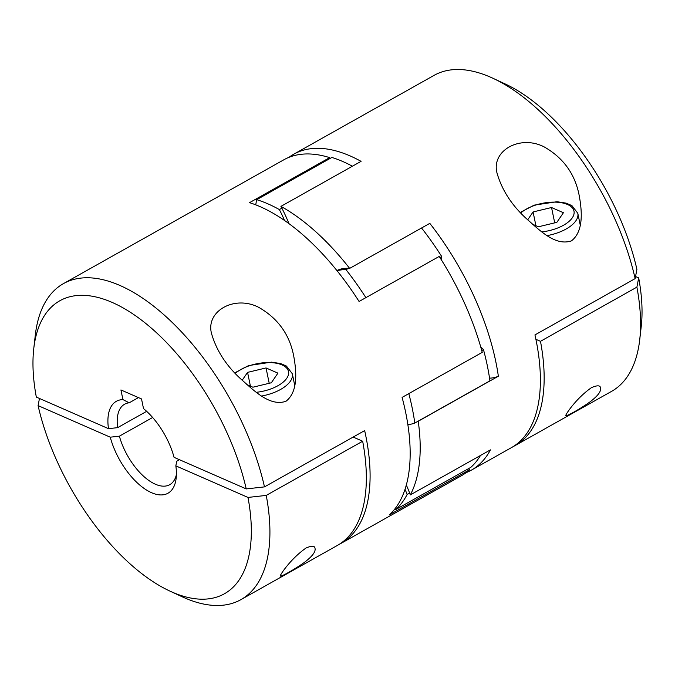 <?xml version="1.0" encoding="UTF-8"?>
<svg xmlns="http://www.w3.org/2000/svg" width="675" height="675" viewBox="0 0 675 675"><rect width="100%" height="100%" fill="white"/><g stroke="black" fill="none" stroke-linecap="round" stroke-linejoin="round"><path stroke-width="1.01" d="M466.155 472.643A181.221 88.754 -119.3 0 0 471.352 470.154L511.422 447.643A181.221 88.754 -119.3 0 0 534.954 334.91L635.133 278.615L636.913 269.384A168.041 82.299 -119.3 0 0 505.043 83.886L492.851 78.233A181.221 88.754 -119.3 0 0 434.05 75.381L293.802 154.178A181.221 88.754 -119.3 0 0 288.984 157.326M591.494 387.619C576.416 398.183 566.173 413.589 565.81 415.336C564.688 417.623 579.58 409.295 589.503 402.249C597.544 396.242 601.231 391.525 600.548 388.1C600.387 385.265 597.367 385.104 591.494 387.619M513.278 446.538A181.221 88.754 -119.3 0 0 515.177 445.534A181.221 88.754 -119.3 0 0 540.481 341.314L636.896 287.137L638.677 277.906L635.538 276.531M515.177 445.534L611.601 391.348A181.221 88.754 -119.3 0 0 639.731 339.643A181.221 88.754 -119.3 0 0 636.896 287.137M535.908 339.314L540.481 341.314M33.75 348.713A168.041 82.299 -119.3 0 1 131.946 313.318A168.041 82.299 -119.3 0 1 246.223 488.911L264.482 486.886A181.221 88.754 -119.3 0 0 176.226 326.422A181.221 88.754 -119.3 0 0 63.399 283.652A181.221 88.754 -119.3 0 0 35.269 335.357L33.75 348.713A168.041 82.299 -119.3 0 0 36.323 397.094L108.481 428.659A52.717 25.819 -119.3 0 1 122.926 399.6L129.178 402.806A46.128 22.596 -119.3 0 0 124.571 404.232A46.128 22.596 -119.3 0 0 117.627 427.655L108.481 428.659M264.482 486.886L364.66 430.599A181.221 88.754 -119.3 0 1 341.128 543.333L461.337 475.782A181.221 88.754 -119.3 0 0 469.64 469.741L389.5 514.772A181.221 88.754 -119.3 0 0 402.098 397.398L482.237 352.367A181.221 88.754 -119.3 0 0 439.214 256.441L359.075 301.472A181.221 88.754 -119.3 0 0 249.531 202.66L329.67 157.629A181.221 88.754 -119.3 0 0 283.787 159.815L63.399 283.652M339.221 544.345A181.221 88.754 -119.3 0 0 341.128 543.333M285.905 401.313C298.198 391.913 296.502 371.706 293.887 356.982C289.946 335.036 278.21 318.482 258.677 307.319C233.93 294.578 204.517 311.833 211.882 334.724C216.818 351.025 226.403 365.732 240.637 378.835C253.859 390.412 269.578 406.789 285.905 401.313M146.661 411.337L117.627 427.655M138.443 397.6L129.178 402.806M365.884 297.65A179.575 87.944 -119.3 0 0 346.03 269.713L348.536 268.312A85.666 41.96 60.7 0 1 349.658 268.388A181.221 88.754 -119.3 0 0 280.927 206.381L361.066 161.35A181.221 88.754 -119.3 0 0 293.802 154.178M349.658 268.388L429.806 223.358A181.221 88.754 -119.3 0 1 494.885 357.421A181.221 88.754 -119.3 0 1 498.361 376.22L418.222 421.251A85.666 41.96 60.7 0 1 417.302 421.639L489.932 380.827A179.575 87.944 -119.3 0 0 483.469 349.616A85.666 41.96 -119.3 0 0 480.684 346.815M635.133 278.615A181.221 88.754 -119.3 0 0 492.851 78.233M394.883 508.925A85.666 41.96 -119.3 0 0 395.702 509.557A179.575 87.944 -119.3 0 0 407.135 494.488L409.641 493.079A85.666 41.96 60.7 0 1 410.316 494.902A181.221 88.754 -119.3 0 0 418.222 421.251M410.316 494.902L490.455 449.871A181.221 88.754 -119.3 0 1 471.352 470.154M571.404 240.891C583.698 231.483 582.002 211.283 579.386 196.56C575.454 174.606 563.718 158.051 544.177 146.897C519.429 134.156 490.016 151.411 497.382 174.293C502.327 190.603 511.912 205.301 526.146 218.413C539.367 229.981 555.078 246.358 571.404 240.891M305.994 548.041C290.917 558.605 280.673 574.012 280.311 575.758C279.18 578.053 294.081 569.717 304.003 562.68C312.044 556.664 315.723 551.947 315.048 548.522C314.879 545.687 311.867 545.527 305.994 548.041M39.327 399.17L38.087 405.616A168.041 82.299 -119.3 0 0 169.957 591.114L182.149 596.767A181.221 88.754 -119.3 0 0 240.95 599.619L337.365 545.442A181.221 88.754 -119.3 0 0 362.669 441.231L353.152 437.071M240.95 599.619A181.221 88.754 -119.3 0 0 266.245 495.408L362.669 441.231M246.223 488.911L174.066 457.346A52.717 25.819 -119.3 0 0 143.513 408.603L141.514 398.942L120.926 389.939L122.926 399.6M639.731 339.643L641.25 326.287A168.041 82.299 -119.3 0 0 638.677 277.906M407.135 494.488A85.666 41.96 -119.3 0 0 405.051 489.282M406.333 485.03A85.666 41.96 60.7 0 1 409.641 493.079M407.852 424.55A85.666 41.96 -119.3 0 0 414.796 423.048L417.302 421.639M346.03 269.713A85.666 41.96 -119.3 0 0 337.12 270.835M336.892 270.548A85.666 41.96 60.7 0 1 348.536 268.312M284.555 220.506A85.666 41.96 -119.3 0 0 279.357 209.571L281.863 208.162A85.666 41.96 60.7 0 1 288.942 223.628M395.702 509.557L470.838 467.345A179.575 87.944 -119.3 0 0 480.473 455.482M414.796 423.048A179.575 87.944 -119.3 0 0 408.814 393.626M481.748 350.578L483.469 349.616M441.644 260.297A85.666 41.96 -119.3 0 0 441.737 256.567A179.575 87.944 -119.3 0 0 421.554 227.99M439.94 257.58L441.737 256.567M279.357 209.571A179.575 87.944 -119.3 0 0 256.728 199.673L331.864 157.452A179.575 87.944 -119.3 0 1 352.409 166.21M489.544 378.16A85.666 41.96 -119.3 0 0 498.361 376.22M280.927 206.381A85.666 41.96 60.7 0 1 281.863 208.162M256.728 199.673A85.666 41.96 -119.3 0 0 255.783 204.863M329.67 157.629A85.666 41.96 -119.3 0 0 329.358 158.861M468.332 468.745A85.666 41.96 -119.3 0 0 469.64 469.741M266.245 495.408L247.987 497.433A168.041 82.299 -119.3 0 1 169.957 591.114M38.087 405.616L110.244 437.181A52.717 25.819 -119.3 0 0 146.458 489.991A52.717 25.819 -119.3 0 0 176.167 478.178A52.717 25.819 -119.3 0 0 175.838 465.868L247.987 497.433M179.449 459.7L176.707 461.244L175.838 465.868M152.634 417.496L119.391 436.177A46.128 22.596 -119.3 0 0 169.762 484.667A46.128 22.596 -119.3 0 0 176.403 474.593M110.244 437.181L119.391 436.177M246.78 384.548L252.88 387.214L271.342 382.776L277.923 373.14L266.034 367.942L247.573 372.381L242.156 380.303M532.28 224.125L538.38 226.792L556.841 222.353L563.423 212.718L551.534 207.52L533.073 211.95L527.664 219.873M554.715 222.86L551.534 207.52M535.925 225.712L533.073 211.95M269.215 383.29L266.034 367.942M250.417 386.142L247.573 372.381M234.807 372.836L248.636 365.563L271.493 362.146L280.614 363.555L286.428 366.044L292.309 373.739A32.948 15.635 168.3 0 1 280.631 389.424A32.948 15.635 168.3 0 1 261.765 396.014M235.313 373.385A29.658 14.074 168.3 0 1 279.121 363.884A29.658 14.074 168.3 0 1 277.982 385.687A29.658 14.074 168.3 0 1 256.348 392.293M520.813 212.954A29.658 14.074 168.3 0 1 564.621 203.462A29.658 14.074 168.3 0 1 563.49 225.256A29.658 14.074 168.3 0 1 541.848 231.871M520.307 212.414L534.144 205.141L557.002 201.715L566.123 203.133L571.928 205.622L577.808 213.308A32.948 15.635 168.3 0 1 566.131 229.002A32.948 15.635 168.3 0 1 547.273 235.592M292.309 373.739L294.747 385.501M577.808 213.308L580.247 225.079"/></g></svg>
